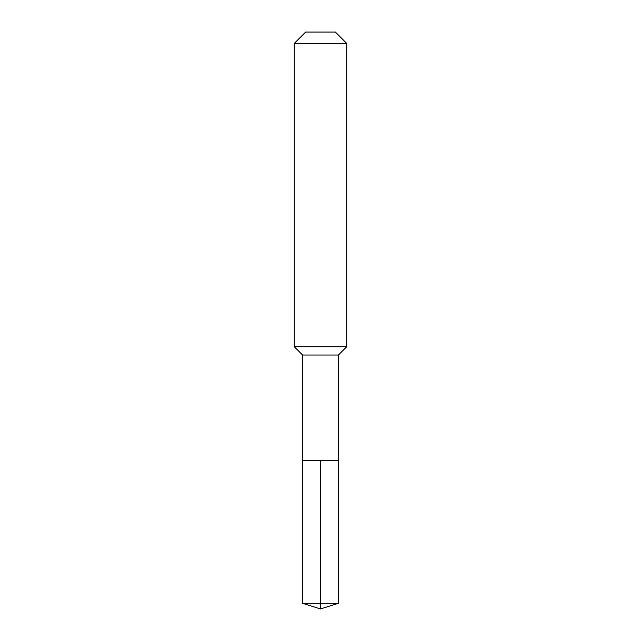 <?xml version="1.0" encoding="UTF-8"?>
<svg xmlns="http://www.w3.org/2000/svg" width="641" height="641" viewBox="0 0 641 641"><rect width="100%" height="100%" fill="white"/><g stroke="black" fill="none" stroke-linecap="round" stroke-linejoin="round"><path stroke-width="0.96" d="M302.584 460.358L302.584 355.026L338.416 355.026L338.416 460.358L302.584 460.358L320.5 460.358L320.5 603.301L320.5 460.358L338.416 460.358L338.416 603.301L302.584 603.301L302.584 460.358L302.584 603.301L320.5 608.95L320.5 603.301L320.5 608.95L302.584 603.301M338.416 355.026L346.725 346.725L294.275 346.725L302.584 355.026M346.725 43.412L335.363 32.05L305.637 32.05L294.275 43.412L346.725 43.412L346.725 346.725M294.275 43.412L294.275 346.725M320.5 608.95L338.416 603.301"/></g></svg>
